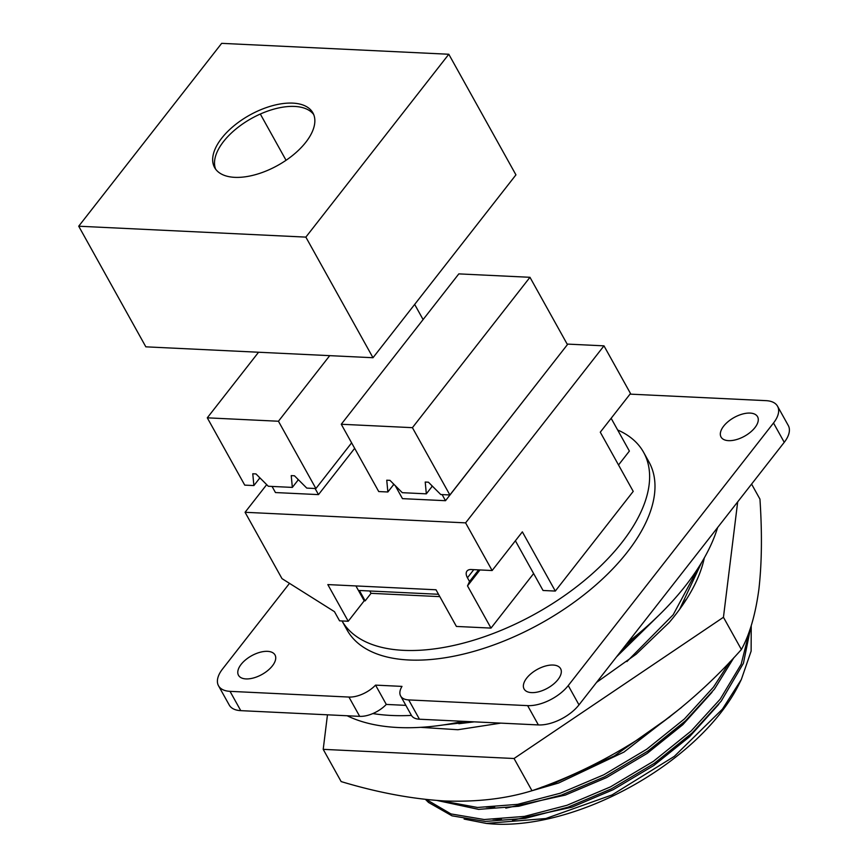 <?xml version="1.0" encoding="UTF-8"?>
<svg xmlns="http://www.w3.org/2000/svg" width="867" height="867" viewBox="0 0 867 867"><rect width="100%" height="100%" fill="white"/><g stroke="black" fill="none" stroke-linecap="round" stroke-linejoin="round"><path stroke-width="1.3" d="M292.775 103.119A56.247 28.806 -29.1 0 0 233.971 125.791A56.247 28.806 -29.1 0 0 214.615 167.58A56.247 28.806 -29.1 0 0 234.74 177.345A56.247 28.806 -29.1 0 0 293.545 154.673A56.247 28.806 -29.1 0 0 312.9 112.873A56.247 28.806 -29.1 0 0 292.775 103.119M313.724 114.596A56.247 28.806 -29.1 0 0 294.617 106.435A56.247 28.806 -29.1 0 0 237.211 127.991A56.247 28.806 -29.1 0 0 215.645 169.184M78.713 226.211L221.659 43.35L448.803 54.253L305.856 237.114L78.713 226.211L145.84 346.833L372.994 357.724L515.941 174.863L448.803 54.253M305.856 237.114L372.994 357.724M260.317 114.032L286.056 160.287M245.979 678.915A20.895 10.697 150.9 0 1 238.501 675.285A20.895 10.697 150.9 0 1 245.686 659.765A20.895 10.697 150.9 0 1 267.535 651.345A20.895 10.697 150.9 0 1 275.012 654.964A20.895 10.697 150.9 0 1 267.816 670.494A20.895 10.697 150.9 0 1 245.979 678.915M728.529 440.653A20.895 10.697 150.9 0 1 721.051 437.033A20.895 10.697 150.9 0 1 728.247 421.503A20.895 10.697 150.9 0 1 750.085 413.082A20.895 10.697 150.9 0 1 757.563 416.713A20.895 10.697 150.9 0 1 750.378 432.232A20.895 10.697 150.9 0 1 728.529 440.653M531.569 692.614A20.895 10.697 150.9 0 1 524.091 688.994A20.895 10.697 150.9 0 1 531.287 673.464A20.895 10.697 150.9 0 1 553.124 665.043A20.895 10.697 150.9 0 1 560.602 668.674A20.895 10.697 150.9 0 1 553.417 684.193A20.895 10.697 150.9 0 1 531.569 692.614M617.64 429.978A172.761 88.456 150.9 0 1 643.617 452.336L648.982 461.981A172.761 88.456 150.9 0 1 589.527 590.351A172.761 88.456 150.9 0 1 408.921 659.993A172.761 88.456 150.9 0 1 347.082 630.016L342.031 620.956L339.571 620.837L334.467 611.668L281.992 578.625L245.068 512.289L465.601 522.866L603.974 345.846L567.148 344.08M643.617 452.336A172.761 88.456 150.9 0 1 584.163 580.706A172.761 88.456 150.9 0 1 403.545 650.348A172.761 88.456 150.9 0 1 342.042 620.956L348.231 621.249L327.824 584.586L436.003 589.777L456.41 626.44L491.004 628.098L467.508 585.886L469.524 581.519L467.443 577.769A11.531 6.297 38 0 1 466.977 571.082A11.531 6.297 38 0 1 471.247 569.532L492.131 570.529L465.601 522.866M347.147 715.752A227.566 116.525 -29.1 0 0 398.105 727.521A227.566 116.525 -29.1 0 0 463.108 721.311M627.925 642.284A227.566 116.525 -29.1 0 0 717.627 527.526M400.652 696.017L411.392 715.318A22.499 11.52 -29.1 0 0 411.446 715.416A227.566 116.525 150.9 0 1 391.396 715.459A227.566 116.525 150.9 0 1 372.853 713.563A22.499 11.52 -29.1 0 0 386.292 704.427L375.552 685.125L401.995 686.393A22.499 11.52 -29.1 0 0 400.652 696.017A22.499 11.52 -29.1 0 0 408.704 699.918L527.635 705.63A32.144 16.462 -29.1 0 0 568.253 685.569L773.505 423.009A32.144 16.462 -29.1 0 0 777.547 406.222A32.144 16.462 -29.1 0 0 766.038 400.652L630.038 394.127M486.224 823.412L488.652 823.65A178.385 91.338 -29.1 0 0 720.737 712.815A178.385 91.338 -29.1 0 0 738.944 684.345L741.328 679.511L722.439 709.141L674.32 756.371L612.08 794.92L545.744 818.546L486.224 823.412L464.105 819.066M437.185 800.501L478.584 809.377L518.726 806.256L561.328 795.126L604.841 776.713L647.747 751.18L685.494 720.856L714.527 689.037L733.937 657.576M729.667 662.095L713.465 687.141L684.431 718.949L646.684 749.272L603.779 774.805L560.277 793.218L517.664 804.348L477.522 807.47L441.238 800.772M425.48 799.428L428.536 802.452L451.989 815.825L485.292 821.439L525.435 818.318L568.048 807.188L611.549 788.775L654.466 763.242L692.202 732.918L721.236 701.1L743.431 663.277L750.768 627.058M749.662 630.32L741.166 664.252L720.174 699.192L691.14 731.011L653.404 761.334L610.498 786.868L566.985 805.28L524.383 816.411L484.23 819.532L450.927 813.918L426.38 799.526M289.502 583.35L222.559 668.988A32.144 16.462 -29.1 0 0 218.517 685.775A32.144 16.462 -29.1 0 0 230.015 691.346L348.946 697.057A22.499 11.52 -29.1 0 0 375.552 685.125M773.505 423.009L784.245 442.311A32.144 16.462 -29.1 0 0 788.287 425.524L777.547 406.222M784.245 442.311L578.993 704.871L568.253 685.569M527.635 705.63L538.374 724.931A32.144 16.462 -29.1 0 0 578.993 704.871M538.374 724.931L419.444 719.22L408.704 699.918M411.446 715.416A22.499 11.52 -29.1 0 0 419.444 719.22M405.854 705.37L386.292 704.427M348.946 697.057L359.686 716.359A22.499 11.52 -29.1 0 0 372.853 713.563M359.686 716.359L240.766 710.647L230.015 691.346M218.517 685.775L229.256 705.066A32.144 16.462 -29.1 0 0 240.766 710.647M439.818 596.637L371.043 593.331L365.159 600.864L359.382 590.492L438.507 594.285M355.914 585.929L364.194 600.82L365.159 600.864M364.194 600.82L348.231 621.249M611.137 418.295L629.388 451.078L618.529 464.972M533.628 573.564L491.004 628.098M603.974 345.846L630.504 393.52L600.278 432.189L633.224 491.383L555.303 591.066L543.045 590.481L515.388 540.78M369.732 590.991L371.043 593.331M467.508 585.886L479.96 569.955M555.303 591.066L522.357 531.861L492.131 570.529M266.689 484.642L245.068 512.289M272.065 486.441L275.468 492.554L318.492 494.613L354.668 448.337M395.222 485.618L402.472 498.644L445.508 500.703L551.9 364.465M469.524 581.519L478.617 569.89M318.492 494.613L315.1 488.5M297.782 479.115L297.901 480.307L292.342 487.406L291.236 475.615L294.455 475.777L306.766 488.099L315.902 488.544L351.623 442.853M259.32 477.262L259.439 478.465L260.566 478.519M445.508 500.703L442.105 494.591M393.304 483.699L393.412 484.891L394.55 484.946M431.766 485.542L431.874 486.734L426.326 493.843L425.22 482.041L428.428 482.204L440.75 494.526L449.886 494.97L567.43 344.6L529.965 277.299L458.816 273.885L341.262 424.256L378.727 491.556L387.863 491.99L386.747 480.199L389.966 480.351L402.288 492.684L426.326 493.843M636.616 635.283L626.093 644.614M443.568 724.91L472.136 721.745M619.992 652.428L658.757 615.407M458.827 723.717L474.227 721.853M616.556 656.828L660.6 613.598M698.954 566.812L673.182 614.768L626.895 661.575M679.62 609.295L701.685 562.38M541.593 787.214L554.62 783.064L614.432 755.872L669.877 716.803M531.504 790.867L558.597 783.031L623.958 752.079L681.538 707.418M494.678 807.166L486.127 807.123M505.819 808.142L565.306 795.093L606.499 777.623L647.118 753.423L682.838 724.682L712.002 692.278M501.397 819.228L492.835 819.185M751.234 625.616L751.125 651.128L741.328 679.511M512.538 820.204L572.025 807.155L613.207 789.685L653.826 765.485L689.547 736.744L718.721 704.34M259.439 478.465L253.879 485.563L252.774 473.772L255.982 473.924L268.304 486.257L292.342 487.406M315.902 488.544L278.448 421.243L207.289 417.829L244.743 485.13L253.879 485.563M393.412 484.891L387.863 491.99M414.664 304.415L423.096 319.565M278.448 421.243L329.72 355.654M258.561 352.24L207.289 417.829M449.886 494.97L412.421 427.669L529.965 277.299M412.421 427.669L341.262 424.256M704.307 557.893A190.838 97.722 150.9 0 1 669.183 622.506L636.226 654.152L596.55 682.405M683.023 604.483L685.808 599.801M327.466 714.809L323.207 749.348L514.044 758.506L723.446 617.271L737.687 501.863M500.823 723.121L457.874 729.732L420.593 727.337M723.446 617.271L741.383 649.502C712.533 682.004 680.378 710.474 644.929 734.923C609.035 758.592 571.386 777.19 531.98 790.726L514.044 758.506M531.98 790.726C506.155 798.724 477.088 802.127 444.804 800.967C412.074 799.016 377.524 792.546 341.143 781.579L323.207 749.348M741.383 649.502C749.684 634.471 755.525 614.345 758.907 589.116C761.855 563.106 762.201 533.107 759.947 499.11L751.581 484.089M473.783 569.652L467.443 577.769"/></g></svg>
